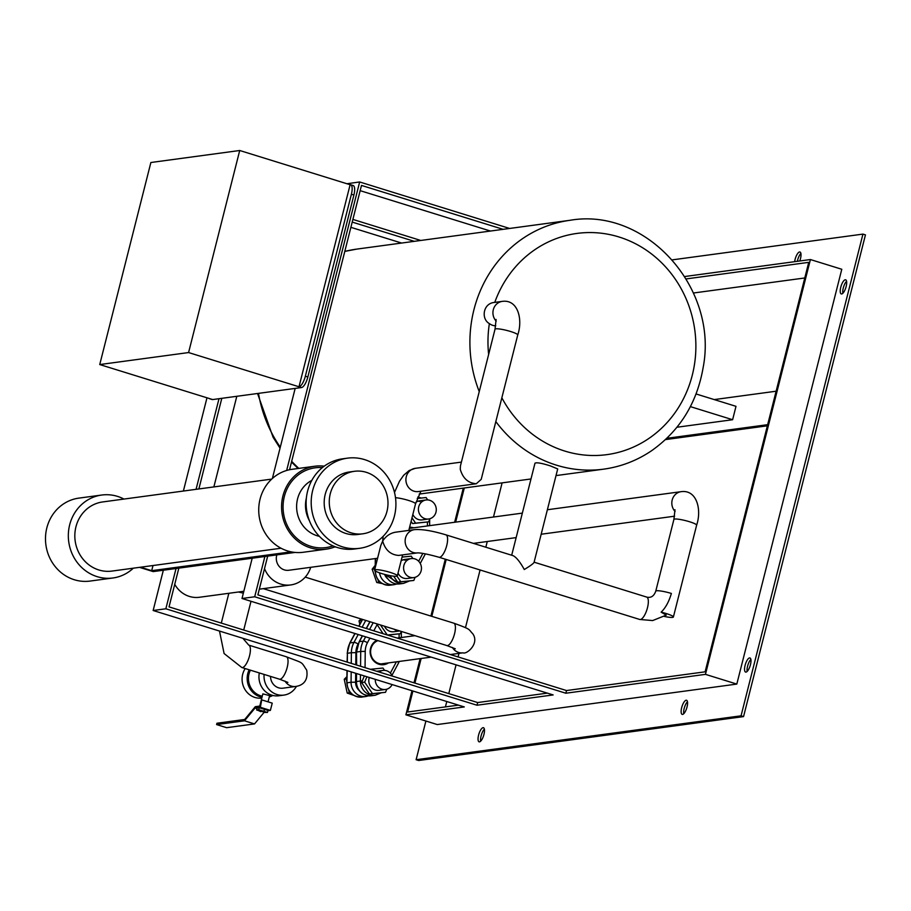 <?xml version="1.0" encoding="UTF-8"?>
<svg xmlns="http://www.w3.org/2000/svg" width="911" height="911" viewBox="0 0 911 911"><rect width="100%" height="100%" fill="white"/><g stroke="black" fill="none" stroke-linecap="round" stroke-linejoin="round"><path stroke-width="1.37" d="M175.367 585.397L174.491 585.317M174.741 584.338A26.51 24.654 82.3 0 0 199.384 597.274L243.829 591.273M655.761 591.171C653.961 596.181 650.944 598.151 646.685 597.081A11.718 3.951 -72.8 0 1 647.254 608.571A11.718 3.951 -72.8 0 1 640.376 619.514A11.718 3.951 -72.8 0 1 639.75 619.469L652.663 620.562L666.248 615.119L661.124 612.158C665.485 608.036 668.902 601.795 671.384 593.46A11.718 1.708 -165.8 0 0 666.214 592.059A11.718 1.708 -165.8 0 0 655.761 591.171L673.901 519.441A11.718 1.708 -165.8 0 1 684.366 520.34A11.718 1.708 -165.8 0 1 696.63 525.191C701.914 509.579 696.778 489.446 681.155 491.667A11.718 10.898 82.3 0 0 672.352 499.422A11.718 10.898 82.3 0 0 675.085 511.47M664.29 616.417A11.718 1.708 -165.8 0 0 673.388 617.009A11.718 1.708 -165.8 0 0 661.124 612.158M494.753 302.418C483.001 303.033 480.837 318.93 489.378 323.599A11.718 10.898 -97.7 0 0 495.755 325.808M511.686 555.243L534.985 463.187C536.716 462.264 541.886 463.187 550.483 465.942L557.703 468.937L534.051 562.394C533.47 563.556 530.213 565.936 524.28 569.512C519.987 561.768 516.252 557.156 513.075 555.664L445.957 534.859A11.718 3.951 107.2 0 1 446.515 546.349A11.718 3.951 107.2 0 1 439.637 557.293A11.718 3.951 107.2 0 1 439.011 557.247C428.318 554.275 421.121 552.818 417.432 552.886L417.614 552.863M375.207 567.621L374.182 568.931L374.592 570.104A11.718 1.708 -165.8 0 0 381.686 573.554A11.718 1.708 -165.8 0 0 397.321 575.854A11.718 1.708 -165.8 0 0 388.337 571.846A11.718 1.708 -165.8 0 0 375.412 569.705A11.718 1.708 -165.8 0 0 374.592 570.104L380.866 545.29L382.666 541.077C385.285 550.062 390.625 554.845 398.688 555.425L417.489 552.886A11.718 10.898 82.3 0 1 405.509 537.991A11.718 10.898 82.3 0 1 414.482 529.644L395.545 532.195C390.181 533.151 385.888 536.112 382.666 541.077L383.132 536.363M461.399 462.105L415.257 468.334A11.718 10.898 -97.7 0 0 406.021 481.407A11.718 10.898 -97.7 0 0 418.4 491.564L476.305 483.741C468.208 483.149 462.868 478.343 460.271 469.324L460.431 465.954L495.026 329.213L496.096 319.454M476.305 483.741L481.213 479.357L517.744 334.963A11.718 1.708 -165.8 0 0 506.801 330.442A11.718 1.708 -165.8 0 0 495.026 329.213M690.379 406.625L732.615 419.72L735.997 406.329L696.072 393.962M732.615 419.72L676.975 427.236M714.224 399.587L776.115 391.218M767.654 424.674L666.863 438.293M665.497 439.592L767.358 425.824M46.541 548.524L46.734 549.356M335.134 546.759A41.849 38.934 -97.7 0 1 326.149 549.174A41.849 38.934 -97.7 0 1 310.389 547.841A41.849 38.934 -97.7 0 1 281.636 504.398A41.849 38.934 -97.7 0 1 314.944 466.216A41.849 38.934 -97.7 0 1 324.248 466.17M326.149 549.174L303.306 552.26A41.849 38.934 -97.7 0 1 287.546 550.927A41.849 38.934 -97.7 0 1 258.792 507.484A41.849 38.934 -97.7 0 1 292.101 469.302L314.944 466.216M133.313 568.191A41.849 38.934 -97.7 0 1 112.918 577.984A41.849 38.934 -97.7 0 1 97.158 576.652A41.849 38.934 -97.7 0 1 68.393 533.22A41.849 38.934 -97.7 0 1 101.713 495.037A41.849 38.934 -97.7 0 1 123.964 499.069M112.918 577.984L90.075 581.07A41.849 38.934 -97.7 0 1 74.303 579.738A41.849 38.934 -97.7 0 1 45.55 536.306A41.849 38.934 -97.7 0 1 78.858 498.123L101.713 495.037M350.974 532.787A31.532 29.323 -97.7 0 1 329.315 500.071A31.532 29.323 -97.7 0 1 354.402 471.306A31.532 29.323 -97.7 0 1 387.687 498.624A31.532 29.323 -97.7 0 1 362.851 533.8A31.532 29.323 -97.7 0 1 350.974 532.787M362.851 533.8L357.772 534.484A31.532 29.323 -97.7 0 1 345.895 533.482A31.532 29.323 -97.7 0 1 324.236 500.754A31.532 29.323 -97.7 0 1 349.323 471.989L354.402 471.306M342.513 546.862A45.482 42.305 -97.7 0 1 311.266 499.661A45.482 42.305 -97.7 0 1 347.455 458.165A45.482 42.305 -97.7 0 1 395.476 497.577A45.482 42.305 -97.7 0 1 359.64 548.308A45.482 42.305 -97.7 0 1 342.513 546.862M359.64 548.308L354.561 548.991A45.482 42.305 -97.7 0 1 337.434 547.545A45.482 42.305 -97.7 0 1 306.187 500.344A45.482 42.305 -97.7 0 1 342.388 458.848L347.455 458.165M309.444 520.785A29.79 27.706 -97.7 0 1 306.369 498.032M281.043 548.228L111.985 571.072A34.88 32.443 -97.7 0 1 98.843 569.967A34.88 32.443 -97.7 0 1 74.884 533.766A34.88 32.443 -97.7 0 1 102.647 501.95L271.706 479.106M153.002 565.537L151.693 570.673L140.533 567.211M291.11 551.838L151.693 570.673M295.039 552.43L153.196 571.596L139.52 567.359M334.178 547.135L335.635 546.942M350.678 184.762A10.465 3.53 107.2 0 1 351.395 194.248L305.344 376.232A10.465 3.53 107.2 0 1 299.002 386.776L350.12 184.728A10.465 3.53 107.2 0 1 350.678 184.762L353.195 185.548A10.465 3.53 107.2 0 1 353.901 195.022L307.85 377.006A10.465 3.53 107.2 0 1 301.507 387.551L212.662 399.565L210.145 398.779A10.465 3.53 107.2 0 1 209.587 398.745A10.465 3.53 107.2 0 1 209.109 398.46M212.662 399.565A10.465 3.53 107.2 0 1 212.104 399.519L209.587 398.745M176.039 568.51L165.848 608.787L153.15 610.495L163.342 570.218M183.384 491.04L206.979 397.8M219.004 398.699L196.07 489.321M350.12 184.728L239.718 150.497L188.588 352.557L99.743 364.559L150.873 162.511L239.718 150.497M301.507 387.551L188.588 352.557M264.885 556.496L254.693 596.773L242.007 598.493L252.199 558.215M346.954 183.737L359.663 181.972L286.658 470.475M272.366 478.491L295.164 388.416M210.145 398.779L99.743 364.559M547.34 693.134L477.66 702.552L169.036 606.885L178.841 568.122M198.871 488.945L221.806 398.323M686.165 278.914L808.729 262.357L705.114 671.817L566.517 690.549L257.881 594.883L267.686 556.12M289.55 469.746L361.485 185.423L503.134 229.333M414.289 241.335L352.215 222.09M420.768 240.458L352.887 219.414M477.66 702.552L476.988 705.228L165.848 608.787M401.592 243.043L350.883 227.329M684.719 276.534L810.414 259.544L841.787 269.269L736.817 684.081L437.269 724.552L405.907 714.828L464.291 706.936L153.15 610.495M476.988 705.228L553.148 694.934L242.007 598.493M490.448 231.041L360.164 190.661M566.517 690.549L565.833 693.225L254.693 596.773M509.625 228.456L359.663 181.972M810.414 259.544L705.456 674.356L565.833 693.225M458.484 705.137L407.604 712.015L412.911 691.016M414.915 683.102L421.144 658.482M431.803 616.348L446.196 559.479M455.648 522.128L464.291 487.989M405.907 714.828L412 690.732M414.004 682.817L420.13 658.619M430.903 616.064L445.285 559.195M454.635 522.276L463.278 488.125M750.892 659.405A7.39 2.494 -72.8 0 0 747.168 671.418M749.571 657.924A7.39 2.494 107.2 0 1 749.958 657.958A7.39 2.494 107.2 0 1 750.152 665.759A7.39 2.494 107.2 0 1 745.585 672.079A7.39 2.494 107.2 0 1 745.232 664.836A7.39 2.494 107.2 0 1 749.571 657.924M800.894 253.44A7.39 2.494 -72.8 0 0 797.353 261.309M794.654 261.673A7.39 2.494 107.2 0 1 799.573 251.971A7.39 2.494 107.2 0 1 799.972 251.994A7.39 2.494 107.2 0 1 799.756 260.99M687.475 701.709A7.39 2.494 -72.8 0 0 683.751 713.712M686.154 700.229A7.39 2.494 107.2 0 1 686.541 700.263A7.39 2.494 107.2 0 1 686.735 708.063A7.39 2.494 107.2 0 1 682.168 714.383A7.39 2.494 107.2 0 1 681.815 707.13A7.39 2.494 107.2 0 1 686.154 700.229M484.39 729.153A7.39 2.494 -72.8 0 0 480.666 741.155M483.069 727.673A7.39 2.494 107.2 0 1 483.456 727.695A7.39 2.494 107.2 0 1 483.65 735.496A7.39 2.494 107.2 0 1 479.084 741.827A7.39 2.494 107.2 0 1 478.73 734.573A7.39 2.494 107.2 0 1 483.069 727.673M846.57 281.26A7.39 2.494 -72.8 0 0 842.846 293.262M845.249 279.779A7.39 2.494 107.2 0 1 845.647 279.814A7.39 2.494 107.2 0 1 845.841 287.614A7.39 2.494 107.2 0 1 841.263 293.934A7.39 2.494 107.2 0 1 840.91 286.692A7.39 2.494 107.2 0 1 845.249 279.779M736.817 684.081L705.456 674.356M804.777 277.969L693.43 293.012M502.109 482.876L493.477 517.027M487.271 541.51L485.825 547.226M480.074 569.979L465.475 627.656M458.973 653.381L458.074 656.933M456.069 664.848L448.793 693.601M446.789 701.516L445.422 706.902M741.053 715.818L743.558 716.593L865.45 234.879L862.945 234.104L741.053 715.818L416.111 759.717L425.904 721.034M743.558 716.593L418.627 760.503L416.111 759.717M672.318 259.863L862.945 234.104M264.52 568.623A26.51 24.654 82.3 0 0 290.768 584.93A26.51 24.654 82.3 0 0 310.697 567.314M276.819 554.89A11.718 10.898 82.3 0 0 288.787 570.275L377.587 558.272M270.521 676.406A11.718 10.898 82.3 0 0 278.584 687.805A11.718 10.898 82.3 0 0 283.002 688.181L295.699 686.461A11.718 10.898 -97.7 0 1 291.281 686.085A11.718 10.898 -97.7 0 1 285.018 681.109M385.717 663.276A12.002 11.16 -97.7 0 1 383.394 663.868A12.002 11.16 -97.7 0 1 370.948 654.679A12.002 11.16 -97.7 0 1 377.974 640.638M376.869 640.296A12.834 11.934 82.3 0 0 371.642 657.958A12.834 11.934 82.3 0 0 388.485 662.901M381.595 663.96A12.002 11.16 82.3 0 0 382.164 663.755M356.622 665.03L356.52 652.06A17.434 16.216 82.3 0 0 356.508 653.278M409.392 528.141A12.002 11.16 -97.7 0 1 410.895 528.186M413.651 527.811A12.834 11.934 82.3 0 0 413.503 527.765A12.834 11.934 82.3 0 0 409.608 527.264M346.909 678.388L346.271 679.025L346.875 681.838M348.64 690.003L349.243 692.793L351.339 693.522M346.932 676.657L344.244 679.299L347.205 693.066L353.73 695.332M346.271 679.025L344.244 679.299M349.243 692.793L347.205 693.066M358.649 697.04L361.804 697.154M375.286 679.355A9.6 8.928 82.3 0 0 385.501 689.468A9.6 8.928 82.3 0 0 392.129 684.571M392.334 676.099A9.6 8.928 82.3 0 0 382.927 670.439A9.6 8.928 82.3 0 0 379.09 671.999M362.316 619.343L361.041 620.653L361.257 621.598M360.961 618.933L359.002 620.926L359.799 624.32M361.041 620.653L359.002 620.926M394.042 629.182A9.6 8.928 82.3 0 0 399.656 630.924M429.48 500.219A9.6 8.928 82.3 0 0 426.063 499.968A9.6 8.928 82.3 0 0 418.502 510.672A9.6 8.928 82.3 0 0 428.637 518.997A9.6 8.928 82.3 0 0 436.278 510.126A9.6 8.928 82.3 0 0 429.48 500.219M374.717 570.457L375.184 571.823M377.917 579.681L378.794 582.209L380.752 582.607M375.23 565.264L372.155 569.204L376.755 582.482L382.221 583.575M374.182 568.931L372.155 569.204M378.794 582.209L376.755 582.482M412.683 558.511A9.6 8.928 82.3 0 0 411.237 558.58A9.6 8.928 82.3 0 0 403.675 569.284A9.6 8.928 82.3 0 0 413.81 577.597A9.6 8.928 82.3 0 0 421.44 567.667A9.6 8.928 82.3 0 0 412.683 558.511M385.501 689.468L378.999 690.344A9.6 8.928 -97.7 0 1 369.285 677.488M384.556 670.382L382.962 668.036L370.39 669.3M364.332 675.951L361.621 682.555L369.422 694.034L385.512 692.314L386.799 689.183M366.882 676.748L364.673 682.145L361.621 682.555M364.673 682.145L372.474 693.624L369.422 694.034M372.474 693.624L385.512 692.314M399.713 630.936L393.837 631.733A9.6 8.928 -97.7 0 1 384.499 626.221M376.528 623.75L383.064 633.68M380.479 624.98L387.277 634.99M387.619 635.092L400.35 633.703L401.284 631.425M387.357 635.013L400.35 633.703M413.81 577.597L407.308 578.474A9.6 8.928 -97.7 0 1 398.016 573.076M401.113 560.857A9.6 8.928 -97.7 0 1 404.735 559.456L411.237 558.58M405.304 560.174A9.6 8.928 82.3 0 0 403.231 559.798M412.865 558.523L411.271 556.177L402.058 557.099M393.654 576.173L397.731 582.175L413.822 580.455L415.109 577.312M396.957 576.139L400.772 581.765L397.731 582.175M400.772 581.765L413.822 580.455M428.637 518.997L422.135 519.874A9.6 8.928 -97.7 0 1 412.854 514.464M415.974 502.223A9.6 8.928 -97.7 0 1 419.572 500.845L426.063 499.968M420.142 501.562A9.6 8.928 82.3 0 0 418.069 501.198M427.692 499.911L426.109 497.565L417.238 498.454M411.089 521.399L412.558 523.563L428.648 521.844L429.935 518.712M412 517.835L415.61 523.153L412.558 523.563M415.61 523.153L428.648 521.844M260.728 711.673L258.622 710.637L265.386 712.356L256.651 710.011L257.164 707.995L259.214 707.722L267.993 710.443L267.481 712.448L264.088 712.425M256.651 710.011L258.701 709.726L267.481 712.448M259.214 707.722L258.701 709.726M264.634 708.94L264.122 710.956M265.295 712.186L263.336 711.058L258.781 710.534M267.925 710.728L270.385 710.398L260.352 707.289L255.091 707.995L244.49 720.806L216.602 724.575L216.943 723.232L244.695 719.485L255.285 706.685L260.182 706.014L261.685 700.092L260.352 707.289M257.004 708.599L255.091 707.995M216.602 724.575L226.634 727.684L254.533 723.915L264.042 712.413M254.533 723.915L244.49 720.806M270.385 710.398L272.23 703.133L262.186 700.024M259.772 706.071L262.858 693.875L269.622 695.594L268.039 701.834M245.207 668.56A18.698 17.389 82.3 0 0 254.966 697.462A18.698 17.389 82.3 0 0 261.799 698.077M249.181 669.801A18.698 17.389 82.3 0 0 260.045 696.767A18.698 17.389 82.3 0 0 262.004 697.257M269.292 696.904A18.698 17.389 82.3 0 0 272.469 695.64M250.388 670.166A17.708 16.466 82.3 0 0 260.637 695.776A17.708 16.466 82.3 0 0 262.277 696.186M259.339 672.944A18.698 17.389 82.3 0 0 271.831 695.173A18.698 17.389 82.3 0 0 278.868 695.776L283.936 695.093A18.698 17.389 82.3 0 0 296.439 686.347M264.099 674.425A18.698 17.389 82.3 0 0 276.898 694.489A18.698 17.389 82.3 0 0 283.936 695.093M243.339 593.232A11.718 1.708 -165.8 0 0 238.431 592.002M242.873 638.304L248.749 645.125A11.718 3.951 107.2 0 1 249.056 657.491A11.718 3.951 107.2 0 1 241.814 667.512L224.095 653.529L219.494 631.061M495.835 421.577A125.559 116.79 82.3 0 0 556.382 465.145A125.559 116.79 82.3 0 0 603.663 469.154C620.949 466.762 636.903 460.636 651.513 450.774C679.822 430.755 697.04 402.969 703.167 367.406C718.597 288.001 646.161 207.036 570.035 220.291A125.559 116.79 82.3 0 0 479.243 391.605M494.764 302.395A111.609 103.808 -97.7 0 1 625.641 239.297A111.609 103.808 -97.7 0 1 691.335 378.691A111.609 103.808 -97.7 0 1 564.843 451.082A111.609 103.808 -97.7 0 1 501.847 397.811M488.638 354.481A111.609 103.808 -97.7 0 1 489.378 323.599M298.831 468.402A125.559 116.79 -97.7 0 1 291.679 461.319M280.292 447.187A125.559 116.79 -97.7 0 1 258.508 393.37M344.791 251.413A125.559 116.79 -97.7 0 1 356.805 249.102L570.035 220.291M408.811 530.407L415.53 503.863A11.718 1.708 -165.8 0 0 408.276 500.355A11.718 1.708 -165.8 0 0 395.488 497.702M503.009 301.302A11.718 10.898 82.3 0 0 502.268 301.382A11.718 10.898 82.3 0 0 493.466 309.148A11.718 10.898 82.3 0 0 496.21 321.196M319.385 536.34A29.79 27.706 -97.7 0 1 317.13 535.748A29.79 27.706 -97.7 0 1 296.758 509.659A29.79 27.706 -97.7 0 1 311.824 480.382M332.982 545.871A40.255 37.442 -97.7 0 1 310.776 546.304A40.255 37.442 -97.7 0 1 283.515 500.674A40.255 37.442 -97.7 0 1 322.403 467.594M353.901 195.022L351.395 194.248M307.85 377.006L305.344 376.232M452.38 647.47A11.718 10.898 82.3 0 0 463.061 652.823L450.353 654.542M455.249 648.769L446.823 645.546A11.718 3.951 -72.8 0 0 454.065 635.514A11.718 3.951 -72.8 0 0 453.758 623.158C471.887 629.763 467.981 628.886 472.752 633.749C479.824 643.587 466.512 654.747 463.061 652.823M248.749 645.125L286.396 656.785A11.718 3.951 107.2 0 1 286.954 668.287A11.718 3.951 107.2 0 1 280.076 679.23A11.718 3.951 107.2 0 1 279.449 679.173L241.814 667.512M399.132 633.874L399.086 637.814M365.06 667.649L365.231 651.388A18.095 16.831 -97.7 0 1 367.429 642.722L369.889 638.133M373.806 630.811L377.029 624.787M396.387 661.83L390.352 673.104M397.515 661.682A3.485 0.786 28.1 0 1 398.551 662.969L399.291 661.443M362.305 680.904L360.403 680.995A13.95 12.982 82.3 0 0 375.275 695.241L381.105 692.861M365.231 651.388L360.722 651.456L360.562 666.248M360.471 674.755L360.403 680.995L356.212 681.599C357.169 691.05 362.202 695.776 371.312 695.776A13.95 12.982 -97.7 0 1 356.452 681.53L356.531 673.536M365.63 636.812L363.33 641.116A3.485 0.786 28.1 0 1 367.429 642.722M373.18 622.714L369.547 629.49M362.327 635.787L359.128 641.788A3.485 0.786 -151.9 0 1 359.378 641.651L363.33 641.116A21.579 20.076 82.3 0 0 360.722 651.456L356.759 651.991A21.579 20.076 -97.7 0 1 359.378 641.651L362.487 635.832M366.404 628.522L370.025 621.735M347.08 662.069L347.421 653.255A21.579 20.076 -97.7 0 1 350.029 642.915A3.485 0.786 -151.9 0 0 349.778 643.041L354.891 633.487M351.179 671.874L351.065 682.248L347.102 682.783A13.95 12.982 -97.7 0 0 361.963 697.04C352.864 697.04 347.831 692.314 346.863 682.851L347.239 670.655M347.319 662.149L347.421 653.255L351.373 652.72L351.27 663.367M358.205 634.511L353.992 642.38L350.029 642.915L355.051 633.532M358.968 626.21L362.589 619.434M365.744 620.414L362.123 627.189M358.091 643.986A3.485 0.786 -151.9 0 0 353.992 642.38A21.579 20.076 82.3 0 0 351.373 652.72L355.894 652.652A18.095 16.831 -97.7 0 1 358.091 643.986L358.148 643.883M358.911 690.242A10.465 9.736 -97.7 0 1 355.586 682.191L355.677 673.275M355.768 664.768L355.894 652.652M368.579 695.845L365.926 696.505A13.95 12.982 82.3 0 1 351.065 682.248L355.586 682.191M427.441 522.003L427.396 525.954M422.841 553.421L418.661 561.244M390.136 575.65A13.95 12.982 82.3 0 0 403.573 583.37L409.415 581.002M385.273 574.568L399.622 583.905A13.95 12.982 -97.7 0 1 385.547 574.636M375.286 570.946L375.173 570.992C376.129 580.444 381.162 585.169 390.272 585.169A13.95 12.982 -97.7 0 1 375.412 571.026M375.457 566.688L375.537 558.557M379.545 572.848A13.95 12.982 82.3 0 0 394.235 584.634L396.889 583.985M387.221 578.371A10.465 9.736 -97.7 0 1 384.601 574.385M243.727 630.036L251.003 601.283M221.305 623.09L228.843 593.3M681.155 491.667L547.374 509.739M522.345 513.121L409.324 528.391M674.595 516.195L541.18 534.233M516.15 537.615L473.435 543.377M674.971 509.727L673.901 519.441M603.663 469.154L556.017 475.588M530.988 478.97L419.174 494.081M298.102 468.493L291.497 462.048M280.041 448.155L273.095 437.28L257.54 393.495M344.791 251.402L356.805 249.102M213.869 486.918L236.803 396.296M397.321 575.854L402.616 554.89M517.744 334.963C523.051 319.305 517.904 299.15 502.268 301.382L494.013 302.498M420.905 491.223L415.53 503.863M415.257 468.334L409.13 470.543L403.619 475.314L399.519 481.19L394.497 492.43M259.328 589.178L290.768 584.93M673.388 617.009L696.63 525.191M414.972 635.673L397.219 638.064M431.176 657.127L380.98 663.914M263.268 588.643L446.823 645.546M305.242 577.118L453.758 623.158M414.482 529.644C421.975 529.063 432.463 530.806 445.957 534.859M646.685 597.081L534.108 562.189M639.75 619.469L439.011 557.247M279.449 679.173L287.876 682.407M286.396 656.785C304.365 663.868 300.607 661.01 306.7 670.154C308.84 683.261 299.742 685.915 295.699 686.461M391.958 675.313L398.551 662.969M401.318 637.518L401.375 631.46M359.128 641.788L356.52 652.06L356.383 664.962M356.292 673.468L356.212 681.599M369.877 621.689L366.245 628.465M375.275 695.241L371.312 695.776M347.182 653.324L349.778 643.041M346.863 682.851L347 670.587M358.809 626.164L362.441 619.389M361.963 697.04L365.926 696.505M420.256 563.442L425.38 553.865M429.616 525.647L429.685 519.316M421.372 498.044L417.785 497.087M403.573 583.37L399.622 583.905M375.207 567.667L375.298 558.58M390.272 585.169L394.235 584.634M382.927 670.439L376.767 671.27M382.757 633.236L381.96 633.339M269.508 696.038L273.209 695.537"/></g></svg>
